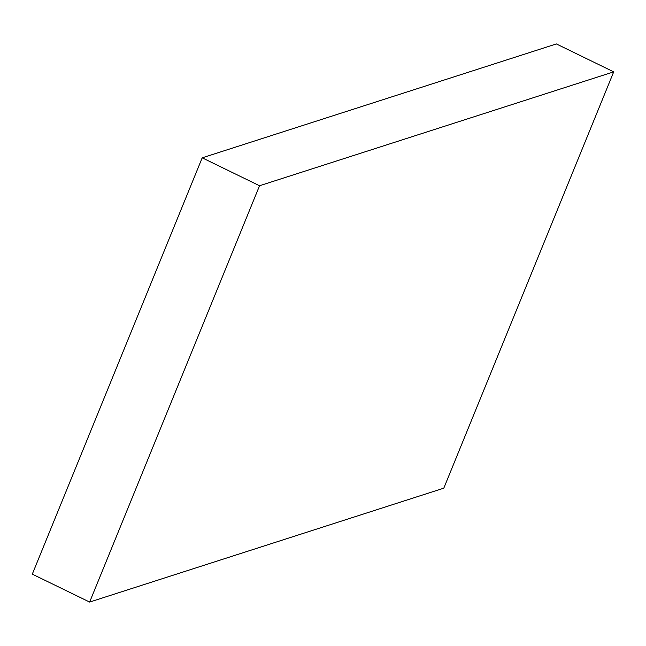 <?xml version="1.0" encoding="UTF-8"?>
<svg xmlns="http://www.w3.org/2000/svg" width="646" height="646" viewBox="0 0 646 646"><rect width="100%" height="100%" fill="white"/><g stroke="black" fill="none" stroke-linecap="round" stroke-linejoin="round"><path stroke-width="0.97" d="M202.198 157.826L259.539 185.749L89.641 602.064L32.3 574.141L202.198 157.826L556.359 43.936L613.7 71.859L556.359 43.936L202.198 157.826L259.539 185.749L613.7 71.859L259.539 185.749L89.641 602.064L443.802 488.174L613.7 71.859L443.802 488.174L89.641 602.064L32.3 574.141L202.198 157.826"/></g></svg>
